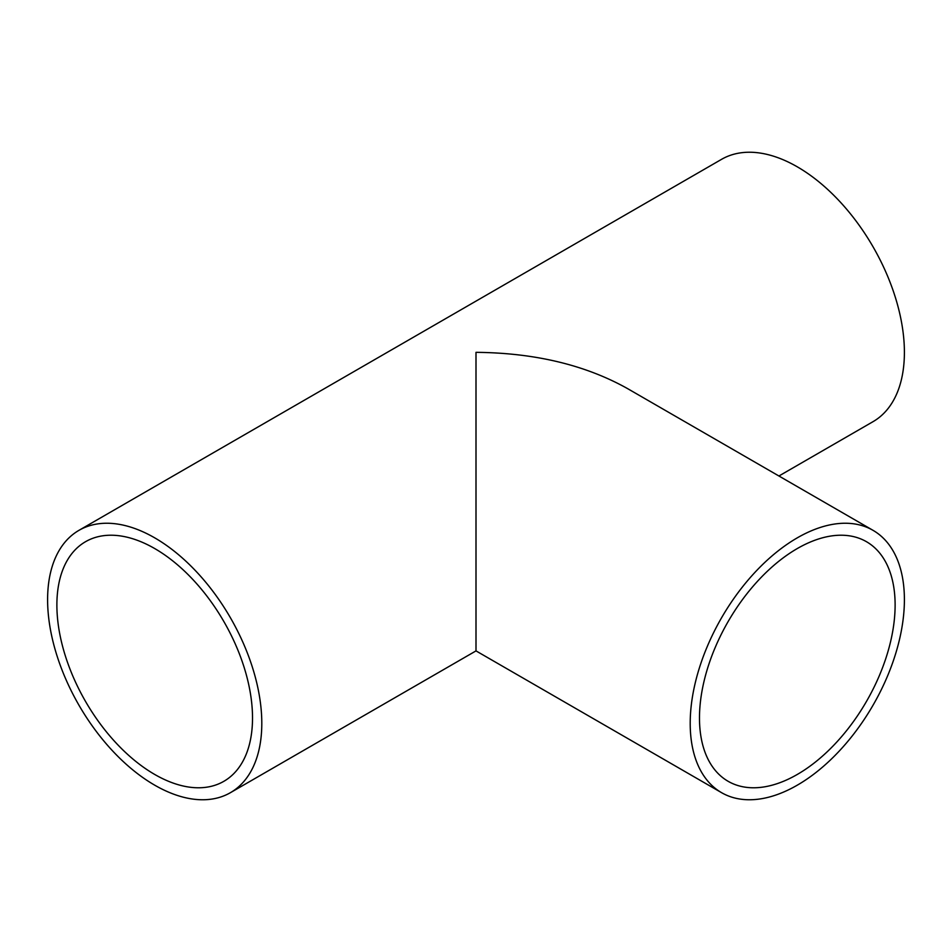 <?xml version="1.0" encoding="UTF-8"?>
<svg xmlns="http://www.w3.org/2000/svg" width="952" height="952" viewBox="0 0 952 952"><rect width="100%" height="100%" fill="white"/><g stroke="black" fill="none" stroke-linecap="round" stroke-linejoin="round"><path stroke-width="1.43" d="M699.482 717.975A138.338 79.873 120 0 0 728.137 781.306A138.338 79.873 120 0 0 834.737 744.238A138.338 79.873 120 0 0 895.118 605.032A138.338 79.873 120 0 0 866.463 541.7A138.338 79.873 120 0 0 759.863 578.756A138.338 79.873 120 0 0 699.482 717.975M904.4 599.665A151.463 87.453 120 0 0 873.032 530.335A151.463 87.453 120 0 0 756.316 570.914A151.463 87.453 120 0 0 690.2 723.33A151.463 87.453 120 0 0 721.568 792.671A151.463 87.453 120 0 0 838.284 752.092A151.463 87.453 120 0 0 904.4 599.665M721.568 792.671L476 650.894L476 352.335C534.75 352.883 585.242 364.949 627.463 388.547L873.032 530.335M56.882 605.032A138.338 79.873 -120 0 0 117.263 744.238A138.338 79.873 -120 0 0 223.863 781.306A138.338 79.873 -120 0 0 252.518 717.975A138.338 79.873 -120 0 0 192.137 578.756A138.338 79.873 -120 0 0 85.537 541.7A138.338 79.873 -120 0 0 56.882 605.032M261.8 723.33A151.463 87.453 -120 0 0 195.684 570.914A151.463 87.453 -120 0 0 78.968 530.335A151.463 87.453 -120 0 0 47.6 599.665A151.463 87.453 -120 0 0 113.716 752.092A151.463 87.453 -120 0 0 230.432 792.671A151.463 87.453 -120 0 0 261.8 723.33M778.926 476L873.032 421.665A151.463 87.453 -120 0 0 904.4 352.335A151.463 87.453 -120 0 0 838.284 199.908A151.463 87.453 -120 0 0 721.568 159.329L78.968 530.335M476 650.894L230.432 792.671"/></g></svg>
